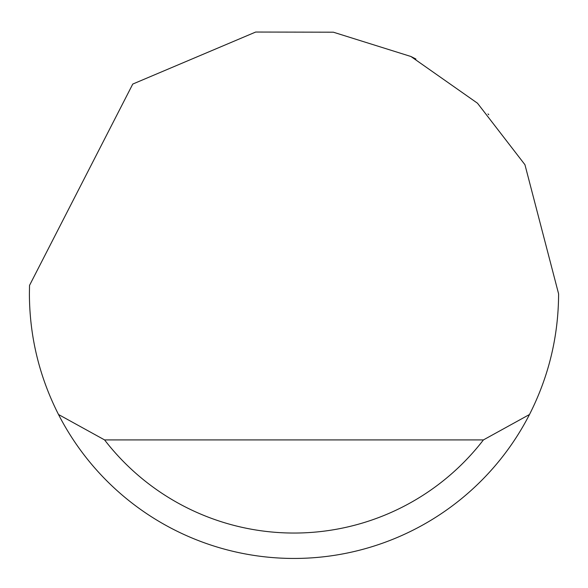 <?xml version="1.0" encoding="UTF-8"?>
<svg xmlns="http://www.w3.org/2000/svg" width="588" height="588" viewBox="0 0 588 588"><rect width="100%" height="100%" fill="white"/><g stroke="black" fill="none" stroke-linecap="round" stroke-linejoin="round"><path stroke-width="0.88" d="M132.763 84.062L255.67 32.046L333.33 32.193L410.939 56.499L477.5 103.223L524.944 164.706L558.6 293.853C558.446 336.38 548.736 376.599 529.487 414.511A264.6 264.6 0 0 1 58.513 414.511C39.264 376.599 29.554 336.38 29.4 293.853L29.532 285.386L132.763 84.062M410.939 56.499L415.936 59.028M488.746 114.711L488.011 113.925M58.513 414.511L104.576 439.912L483.424 439.912L529.487 414.511M104.576 439.912A239.198 239.198 0 0 0 483.424 439.912"/></g></svg>
